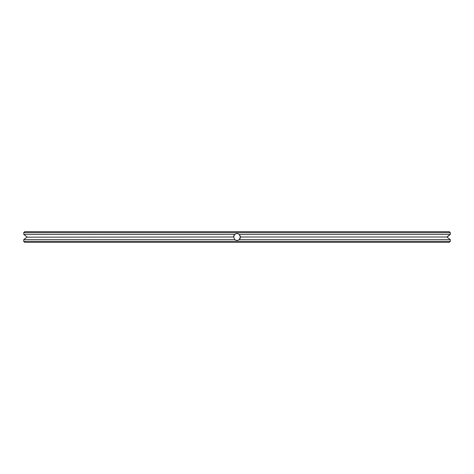 <?xml version="1.0" encoding="UTF-8"?>
<svg xmlns="http://www.w3.org/2000/svg" width="474" height="474" viewBox="0 0 474 474"><rect width="100%" height="100%" fill="white"/><g stroke="black" fill="none" stroke-linecap="round" stroke-linejoin="round"><path stroke-width="0.71" d="M24.725 242.333L449.275 242.333L450.3 241.307L23.7 241.307L24.725 242.333M234.666 234.512L234.79 234.399C236.271 233.332 237.741 233.332 239.21 234.399L240.413 237L239.21 239.601L450.288 239.601L450.3 240.359M240.413 237.03L239.21 239.601C237.729 240.668 236.259 240.668 234.79 239.601L233.593 236.757M23.712 239.601L27.142 237L23.712 239.601C23.694 240.668 23.694 240.668 23.712 239.601C23.694 240.668 23.694 240.668 23.712 239.601C23.694 240.668 23.694 240.668 23.712 239.601L234.79 239.601M23.7 241.307L23.7 240.235M450.3 241.307L450.288 239.601L446.858 237L450.288 239.601M237.901 233.706L238.428 233.901L237.901 233.706M233.629 236.455L233.777 235.874M234.014 235.347L234.31 234.897M240.413 237.095L240.348 237.675L240.413 237.095M235.833 240.205L235.525 240.075L235.833 240.205M26.929 237.16L233.587 237L234.713 234.464M240.087 235.548L240.413 236.976L240.087 235.548M240.069 238.499L239.856 238.866M236.105 240.294L235.744 240.176M240.413 237.065L240.3 237.883M238.541 240.045L238.114 240.229M237.356 240.395L236.716 240.401M236.627 233.605L237.35 233.605M447.557 236.473L450.288 234.399L450.3 233.587L450.288 234.399L447.071 237.16M240.413 237L446.858 237M26.443 236.473L23.712 234.399C23.694 233.332 23.694 233.332 23.712 234.399C23.694 233.332 23.694 233.332 23.712 234.399L27.142 237M239.21 234.399L450.288 234.399M450.3 233.587L450.3 232.693L23.7 232.693L23.7 233.587M23.712 234.399L234.79 234.399M23.7 232.693L24.725 231.668L449.275 231.668L450.3 232.693"/></g></svg>
